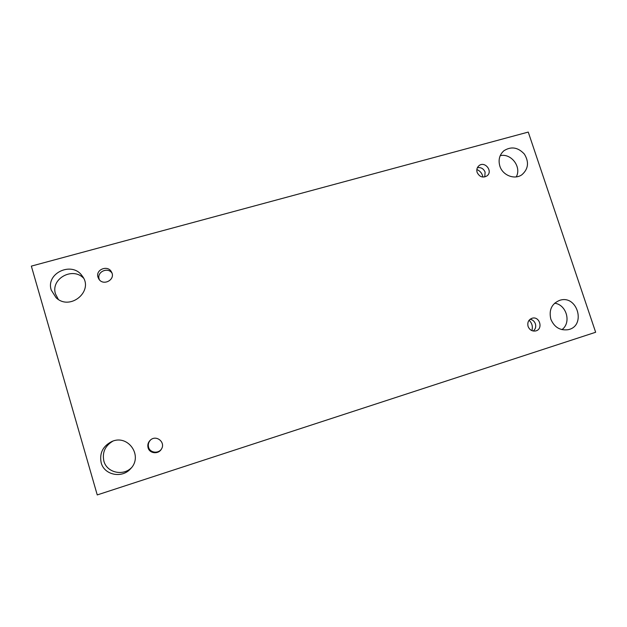 <?xml version="1.0" encoding="UTF-8"?>
<svg xmlns="http://www.w3.org/2000/svg" width="627" height="627" viewBox="0 0 627 627"><rect width="100%" height="100%" fill="white"/><g stroke="black" fill="none" stroke-linecap="round" stroke-linejoin="round"><path stroke-width="0.94" d="M31.35 266.114L528.255 132.078L595.65 332.263L97.248 494.922L31.35 266.114M101.174 462.734C99.325 453.235 102.82 446.189 111.661 441.604C128.018 433.837 143.473 456.033 130.549 468.769C122.046 478.707 104.215 475.109 101.174 462.734M550.835 319.174C548.727 309.973 551.697 303.687 559.746 300.317C577.577 294.337 586.543 326.416 567.897 329.724C559.911 330.672 554.221 327.153 550.835 319.174M51.265 290.121C45.481 273.153 72.089 260.957 82.066 275.786C94.458 290.709 70.216 311.376 56.062 297.692L51.265 290.121M499.86 166.124C498.104 159.901 499.46 154.767 503.92 150.739C511.209 146.146 518.027 147.259 524.368 154.085C529.204 162.04 528.412 168.898 522.009 174.659C514.791 180.106 502.658 175.458 499.86 166.124M477.131 172.401C476.387 169.752 476.967 167.542 478.871 165.794C484.71 160.536 493.363 171.32 486.975 175.897C482.751 178.115 479.475 176.947 477.131 172.401M97.992 277.205C95.312 269.398 108.118 264.625 111.559 272.11C115.893 279.611 103.196 286.476 98.8 278.968L97.992 277.205M148.082 447.756C147.353 444.778 148.137 442.207 150.425 440.06C156.303 434.511 165.857 442.333 161.437 449.065C158.513 454.544 149.524 453.674 148.082 447.756M528.091 326.44C527.189 322.388 528.537 319.645 532.143 318.226C539.831 315.851 543.499 329.457 535.568 330.962C532.057 331.424 529.564 329.92 528.091 326.44M131.388 467.797C122.837 476.41 106.715 472.515 103.87 461.057C102.091 452.443 105.085 445.805 112.852 441.149M554.621 303.209C566.557 304.604 571.605 322.717 561.933 329.637M58.295 299.361L55.521 294.008C50.356 278.952 72.481 266.538 83.509 278.098M500.205 155.668C511.193 152.957 521.852 167.056 516.24 176.885M482.908 177.073C482.226 173.475 480.211 170.959 476.849 169.517M531.876 330.617C533.013 326.643 532.088 323.187 529.094 320.24M533.248 331.025C535.482 329.175 536.195 326.769 535.387 323.798C534.416 321.243 532.652 319.723 530.089 319.253M150.66 439.864C148.568 441.98 147.87 444.441 148.568 447.255C149.971 452.96 158.553 453.972 161.586 448.807M111.974 273.082C107.813 266.781 96.676 271.891 99.144 279.015L99.442 279.822M484.781 176.939L485.102 172.143C483.566 168.616 480.987 167.143 477.382 167.715"/></g></svg>
